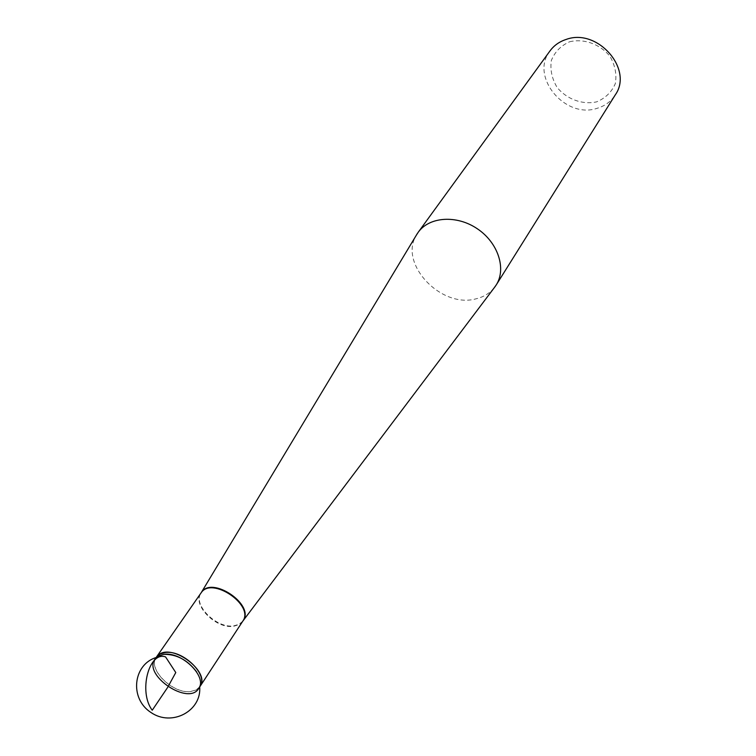 <?xml version="1.0" encoding="UTF-8"?>
<svg xmlns="http://www.w3.org/2000/svg" width="756" height="756" viewBox="0 0 756 756"><rect width="100%" height="100%" fill="white"/><g stroke="black" fill="none" stroke-linecap="round" stroke-linejoin="round"><path stroke-width="0.57" stroke-dasharray="3.78 2.83" d="M494.15 287.866C489.586 293.385 483.519 297.042 475.93 298.847C441.211 308.684 398.554 263.731 416.282 235.286M158.335 655.102L156.379 657.153C147.08 668.644 172.651 694.112 190.644 691.485L196.173 689.907L199.896 686.646L196.135 690.001L190.597 691.56C172.604 694.216 146.995 668.71 156.312 657.21L156.435 657.049M569.57 41.788C583.878 38.31 599.877 44.018 609.894 56.237C615.1 65.196 616.905 74.334 615.308 83.651C611.613 92.137 605.386 98.214 596.626 101.862C582.47 104.971 566.991 99.319 557.153 87.488C551.946 78.794 549.999 69.817 551.332 60.537C554.743 51.956 560.829 45.71 569.57 41.788M550.028 50.869C529.502 76.469 565.119 119.316 597.155 108.297C604.97 105.953 611.009 101.493 615.252 94.916M196.636 671.895C200.104 677.433 201.105 682.328 199.65 686.58C191.986 708.967 138.575 672.897 156.464 657.418L163.901 654.356M242.733 621.243L239.066 624.305L233.916 625.836C216.679 628.812 192.563 604.932 200.983 593.044C191.693 604.611 216.018 629.313 233.595 626.289L239.009 624.598L242.752 621.196M156.086 657.54L155.065 659.015M199.679 686.977L198.696 688.48"/><path stroke-width="1.13" d="M416.282 235.286L418.191 232.3C429.295 216.613 456.756 214.723 477.357 228.794C498.1 242.648 506.605 268.824 496.21 284.984L494.15 287.866M156.388 657.115L159.979 654.053L165.148 652.551C182.914 649.555 208.836 674.995 199.962 686.543C211.132 672.197 171.971 642.515 158.335 655.102M496.21 284.984L615.252 94.916C633.698 69.174 597.334 27.698 566.112 39.454C559.374 41.656 554.006 45.464 550.028 50.869L418.191 232.3M163.901 654.356L158.666 655.887L155.065 659.015C142.534 675.032 188.518 706.085 198.696 688.48C207.758 676.998 181.752 651.351 163.901 654.356C176.734 654.195 187.649 660.045 196.636 671.895M152.239 710.234L167.624 687.459L175.779 672.547L165.564 656.898C148.856 650.954 138.291 692.08 152.239 710.234M200.009 686.476L242.761 621.205C254.829 605.187 211.359 575.817 201.02 593.016L201.19 592.723C211.33 575.042 255.566 604.913 242.96 620.931L242.733 621.243M242.761 621.205L495.378 286.24M156.435 657.049L201.19 592.723L417.331 233.538M156.464 657.418C133.16 664.25 129.172 698.298 150.794 712.379C171.933 727.178 202.032 710.753 199.65 686.58"/></g></svg>
